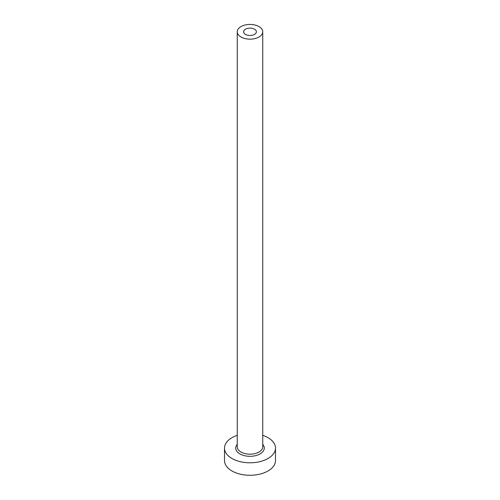 <?xml version="1.0" encoding="UTF-8"?>
<svg xmlns="http://www.w3.org/2000/svg" width="500" height="500" viewBox="0 0 500 500"><rect width="100%" height="100%" fill="white"/><g stroke="black" fill="none" stroke-linecap="round" stroke-linejoin="round"><path stroke-width="0.75" d="M254.506 29.194A6.375 3.681 0 0 0 247.562 28.4A6.375 3.681 0 0 0 243.625 31.8A6.375 3.681 0 0 0 245.494 34.4A6.375 3.681 0 0 0 252.438 35.2A6.375 3.681 0 0 0 256.375 31.8A6.375 3.681 0 0 0 254.506 29.194M240.987 37A12.744 7.356 0 0 0 254.875 38.6A12.744 7.356 0 0 0 262.744 31.8A12.744 7.356 0 0 0 259.012 26.594A12.744 7.356 0 0 0 245.125 25A12.744 7.356 0 0 0 237.256 31.8A12.744 7.356 0 0 0 240.987 37M237.256 435.331A25.494 14.719 0 0 0 224.506 448.075A25.494 14.719 0 0 0 231.975 458.481A25.494 14.719 0 0 0 259.756 461.675A25.494 14.719 0 0 0 275.494 448.075A25.494 14.719 0 0 0 268.025 437.669A25.494 14.719 0 0 0 262.744 435.331M224.506 448.075L224.506 460.562A25.494 14.719 0 0 0 231.975 470.975A25.494 14.719 0 0 0 259.756 474.162A25.494 14.719 0 0 0 275.494 460.562L275.494 448.075M262.744 444.363A14.275 8.244 180 0 1 258.369 454.756A14.275 8.244 180 0 1 239.906 453.906A14.275 8.244 180 0 1 237.256 444.363M237.256 31.8L237.256 446.831A12.744 7.356 0 0 0 240.987 452.031A12.744 7.356 0 0 0 254.875 453.625A12.744 7.356 0 0 0 262.744 446.831L262.744 31.8"/></g></svg>
